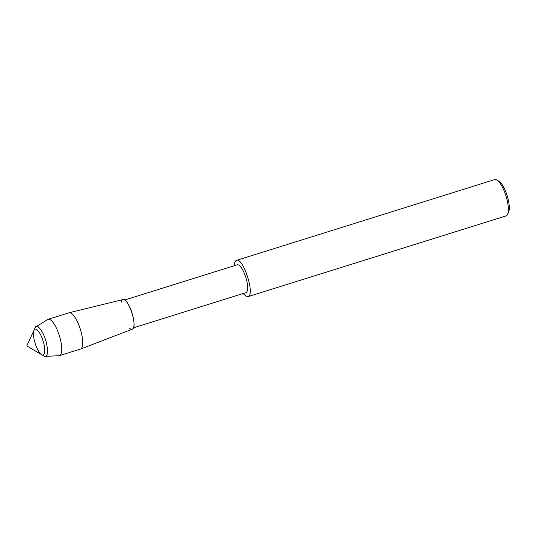 <?xml version="1.0" encoding="UTF-8"?>
<svg xmlns="http://www.w3.org/2000/svg" width="536" height="536" viewBox="0 0 536 536"><rect width="100%" height="100%" fill="white"/><g stroke="black" fill="none" stroke-linecap="round" stroke-linejoin="round"><path stroke-width="0.8" d="M42.344 355A13.534 4.141 -107.4 0 0 43.141 354.993A13.534 4.141 -107.4 0 0 43.047 340.829A13.534 4.141 -107.4 0 0 35.054 329.158A13.534 4.141 -107.4 0 0 34.003 330.236A13.534 4.141 -107.4 0 0 35.148 343.308A13.534 4.141 -107.4 0 0 41.661 354.705A13.534 4.141 -107.4 0 0 42.344 355A13.534 4.141 -107.4 0 0 43.141 354.993A13.534 4.141 -107.4 0 0 43.047 340.829A13.534 4.141 -107.4 0 0 35.054 329.158A13.534 4.141 -107.4 0 0 34.003 330.236L26.8 345.921L41.661 354.705A13.534 4.141 -107.4 0 0 42.344 355M129.31 328.032A15.544 4.75 -107.4 0 0 131.226 329.258A15.544 4.75 -107.4 0 0 131.213 310.592A15.544 4.75 -107.4 0 0 121.23 302.197M133.417 327.851L245.924 292.649A14.593 4.462 -107.4 0 0 245.823 277.387A14.593 4.462 -107.4 0 0 237.207 264.804L124.7 300.006M242.996 293.567L246.768 296.696L247.887 296.689C255.558 295.068 242.962 256.871 236.517 260.369C235.23 260.757 234.48 262.54 234.279 265.722M247.887 296.689L506.111 215.894A19.028 5.816 -107.4 0 0 507.592 214.373A19.028 5.816 -107.4 0 0 505.984 196.009A19.028 5.816 -107.4 0 0 496.839 179.982A19.028 5.816 -107.4 0 0 494.741 179.573M507.592 214.373L508.604 212.169A17.125 5.233 -107.4 0 0 507.157 195.64A17.125 5.233 -107.4 0 0 498.929 181.215L496.832 179.975M41.661 354.705L44.796 356.433C47.784 356.293 48.314 351.75 46.391 342.812C43.912 332.126 36.763 322.431 35.142 327.771L34.003 330.236M45.305 356.366L59.047 355.71A19.028 5.816 -107.4 0 0 59.503 355.629A19.028 5.816 -107.4 0 0 59.369 335.724A19.028 5.816 -107.4 0 0 48.133 319.309A19.028 5.816 -107.4 0 0 47.717 319.503L36.053 326.799M79.321 349.09A19.028 5.816 -107.4 0 0 80.44 349.083A19.028 5.816 -107.4 0 0 80.547 349.043A19.028 5.816 -107.4 0 0 80.306 329.171A19.028 5.816 -107.4 0 0 69.178 312.729A19.028 5.816 -107.4 0 0 69.07 312.763L48.139 319.309M80.547 349.043L132.225 329.218C138.268 327.556 128.218 297.105 122.945 299.564L69.184 312.729M494.748 179.567L236.517 260.369M80.44 349.083L59.503 355.629"/></g></svg>
